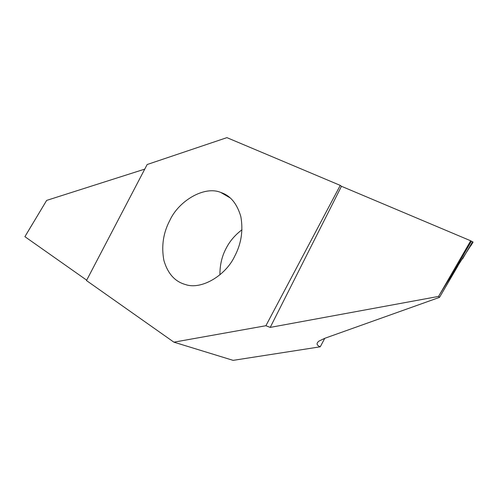 <?xml version="1.0" encoding="UTF-8"?>
<svg xmlns="http://www.w3.org/2000/svg" width="498" height="498" viewBox="0 0 498 498"><rect width="100%" height="100%" fill="white"/><g stroke="black" fill="none" stroke-linecap="round" stroke-linejoin="round"><path stroke-width="0.75" d="M241.997 229.759C235.112 234.963 229.858 241.082 226.254 248.116C221.959 256.034 219.855 264.936 219.929 274.821M169.868 220.328C163.238 232.852 161.246 246.217 163.892 260.435C167.739 273.57 174.904 281.594 185.381 284.52C201.248 290.197 225.65 275.568 234.658 256.308C241.281 243.777 243.335 230.512 240.82 216.524C236.98 203.551 230.337 195.54 220.882 192.502C204.634 185.455 178.838 200.688 169.868 220.328M226.914 137.641L340.246 185.387L265.895 325.723L173.895 342.17L86.484 280.567L147.159 164.521L226.914 137.641M340.246 185.387L341.466 186.289L270.221 327.398L265.895 325.723M341.466 186.289L470.697 240.789L439.771 294.312L448.517 280.106M270.221 327.398L438.533 296.428L439.771 294.312M458.017 265.733L439.504 297.374L324.889 338.26L319.019 341.068C316.087 343.34 316.498 345.251 320.251 346.807L233.132 360.359L173.895 342.17M324.783 338.298L320.251 346.807M438.533 296.428L439.504 297.374M473.019 242.121L443.737 287.726M473.056 242.059L470.697 240.789M144.75 169.121L46.65 200.401L24.9 236.675L86.689 280.175M30.322 227.574L32.619 223.758M472.565 241.76L462.63 258.823M451.966 274.79L471.401 241.181M26.064 234.72L31.586 225.457M473.069 242.134L470.791 245.819M31.399 225.756L25.18 236.201M220.875 192.502L230.225 197.936"/></g></svg>
